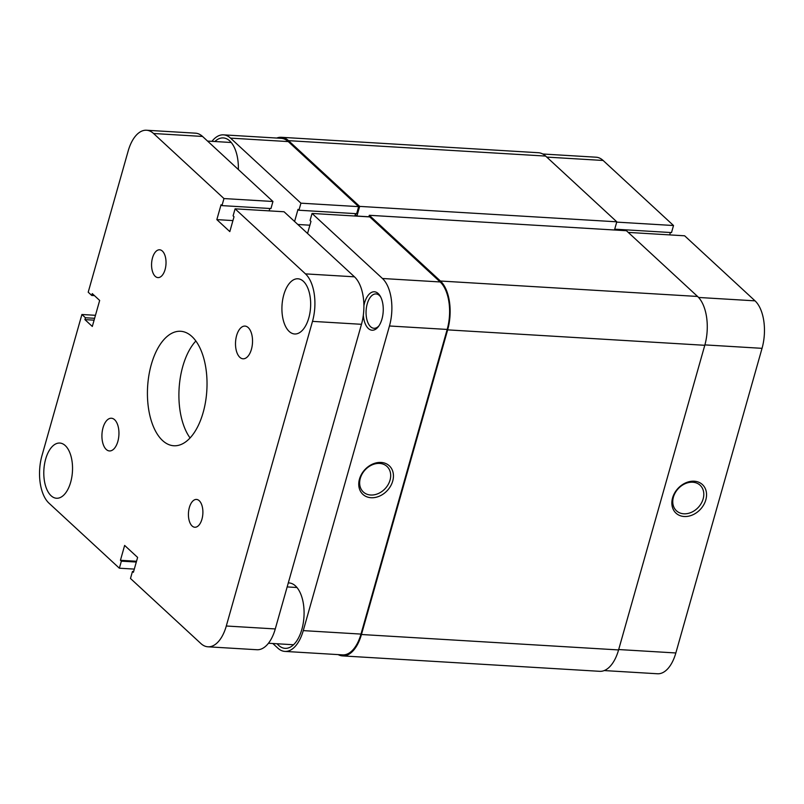 <?xml version="1.0" encoding="UTF-8"?>
<svg xmlns="http://www.w3.org/2000/svg" width="804" height="804" viewBox="0 0 804 804"><rect width="100%" height="100%" fill="white"/><g stroke="black" fill="none" stroke-linecap="round" stroke-linejoin="round"><path stroke-width="1.21" d="M338.172 654.607A36.863 19.075 -86.6 0 0 342.564 655.903A36.863 19.075 -86.6 0 0 361.448 634.507L447.647 329.871A36.863 19.075 -86.6 0 0 440.441 281.028L369.297 215.291L368.855 216.849M355.639 216.055L355.911 215.11L356.926 216.055L359.659 206.387L288.525 140.66A36.863 19.075 -86.6 0 0 281.269 137.293A36.863 19.075 -86.6 0 0 276.747 138.047M342.564 655.903L599.694 671.32A36.863 19.075 -86.6 0 0 618.577 649.933L704.786 345.298A36.863 19.075 -86.6 0 0 697.57 296.455L626.427 230.718L369.297 215.291M614.477 230.004L616.799 221.814L545.655 156.076A36.863 19.075 -86.6 0 0 538.399 152.72L281.269 137.293M356.926 216.055L368.875 216.768M359.659 206.387L616.799 221.814M684.214 516.51A19.457 15.326 -47.3 0 1 672.586 497.867A19.457 15.326 -47.3 0 1 694.204 481.214A19.457 15.326 -47.3 0 1 705.822 499.857A19.457 15.326 -47.3 0 1 684.214 516.51M692.746 482.219A17.407 13.718 132.7 0 0 675.28 492.691A17.407 13.718 132.7 0 0 676.465 510.791A17.407 13.718 132.7 0 0 683.812 513.796A17.407 13.718 132.7 0 0 701.279 503.324A17.407 13.718 132.7 0 0 700.093 485.224A17.407 13.718 132.7 0 0 692.746 482.219M698.575 297.46L755.036 300.847L684.636 235.793L628.266 232.406M542.8 154.006L596.065 157.202A35.838 18.552 93.4 0 1 603.121 160.468L546.75 157.092M614.718 229.17L671.521 232.577L673.521 225.522L603.121 160.468M669.692 234.899L670.365 232.507M755.036 300.847A35.838 18.552 93.4 0 1 762.041 348.333L704.897 344.896M618.688 649.542L675.842 652.969L762.041 348.333M675.842 652.969A35.838 18.552 93.4 0 1 657.481 673.762L604.216 670.566M616.708 222.115L673.521 225.522M363.9 305.681A19.246 9.96 93.4 0 1 378.192 293.54A19.246 9.96 93.4 0 1 380.181 296.063A19.246 9.96 93.4 0 1 378.352 326.665A19.246 9.96 93.4 0 1 368.312 328.464A19.246 9.96 93.4 0 1 363.328 315.168M380.684 296.967A17.206 8.904 -86.6 0 0 379.418 295.5A17.206 8.904 -86.6 0 0 376.031 293.932A17.206 8.904 -86.6 0 0 366.493 307.168A17.206 8.904 -86.6 0 0 370.584 326.715A17.206 8.904 -86.6 0 0 373.971 328.283A17.206 8.904 -86.6 0 0 378.955 325.821M381.086 462.441A19.457 15.326 -47.3 0 1 392.714 481.083A19.457 15.326 -47.3 0 1 371.106 497.726A19.457 15.326 -47.3 0 1 359.478 479.083A19.457 15.326 -47.3 0 1 381.086 462.441M370.704 495.013A17.407 13.718 132.7 0 0 388.171 484.541A17.407 13.718 132.7 0 0 386.985 466.441A17.407 13.718 132.7 0 0 379.639 463.436A17.407 13.718 132.7 0 0 362.172 473.908A17.407 13.718 132.7 0 0 363.358 492.008A17.407 13.718 132.7 0 0 370.704 495.013M238.356 169.533A32.763 16.954 -86.6 0 0 229.743 140.911A32.763 16.954 -86.6 0 0 223.301 137.926A32.763 16.954 -86.6 0 0 214.859 141.514M277.139 643.763A32.763 16.954 -86.6 0 0 278.636 645.361A32.763 16.954 -86.6 0 0 285.088 648.346A32.763 16.954 -86.6 0 0 303.249 623.14A32.763 16.954 -86.6 0 0 295.46 585.915A32.763 16.954 -86.6 0 0 289.008 582.93A32.763 16.954 -86.6 0 0 288.294 582.92M223.482 134.851L281.209 138.318A35.838 18.552 93.4 0 1 288.254 141.584L358.654 206.638L300.937 203.171L230.537 138.127A35.838 18.552 -86.6 0 0 223.482 134.851A35.838 18.552 -86.6 0 0 211.944 141.343M284.897 651.411A35.838 18.552 -86.6 0 0 303.259 630.617L360.986 634.085A35.838 18.552 93.4 0 1 342.625 654.878L284.897 651.411A35.838 18.552 -86.6 0 1 277.852 648.145L272.827 643.512M358.654 206.638L356.664 213.693L298.937 210.236L298.013 209.372L294.586 221.492M355.509 213.623L354.835 216.015M389.458 325.982A35.838 18.552 -86.6 0 0 382.453 278.496L312.052 213.442L369.77 216.909L440.17 281.953A35.838 18.552 93.4 0 1 447.185 329.439L389.458 325.982L303.259 630.617M360.986 634.085L447.185 329.439M300.937 203.171L298.937 210.236M307.55 233.472L310.977 221.361L310.053 220.507L312.052 213.442M309.892 225.2L297.822 224.477M201.955 519.163A13.929 7.206 -86.6 0 0 196.488 499.435A13.929 7.206 -86.6 0 0 189.362 507.515A13.929 7.206 -86.6 0 0 194.819 527.243A13.929 7.206 -86.6 0 0 201.955 519.163M165.091 269.521A13.929 7.206 -86.6 0 0 159.624 249.793A13.929 7.206 -86.6 0 0 152.499 257.883A13.929 7.206 -86.6 0 0 157.966 277.601A13.929 7.206 -86.6 0 0 165.091 269.521M251.431 349.288A16.381 8.482 -86.6 0 0 244.999 326.092A16.381 8.482 -86.6 0 0 236.607 335.6A16.381 8.482 -86.6 0 0 243.039 358.795A16.381 8.482 -86.6 0 0 251.431 349.288M117.846 441.436A16.381 8.482 -86.6 0 0 111.414 418.241A16.381 8.482 -86.6 0 0 103.023 427.748A16.381 8.482 -86.6 0 0 109.455 450.943A16.381 8.482 -86.6 0 0 117.846 441.436M308.796 317.942A27.648 14.311 -86.6 0 0 297.942 278.787A27.648 14.311 -86.6 0 0 283.782 294.827A27.648 14.311 -86.6 0 0 294.626 333.982A27.648 14.311 -86.6 0 0 308.796 317.942M70.672 482.209A27.648 14.311 -86.6 0 0 59.818 443.054A27.648 14.311 -86.6 0 0 45.657 459.094A27.648 14.311 -86.6 0 0 56.511 498.249A27.648 14.311 -86.6 0 0 70.672 482.209M203.161 412.482A57.345 29.678 -86.6 0 0 180.659 331.278A57.345 29.678 -86.6 0 0 151.293 364.554A57.345 29.678 -86.6 0 0 173.795 445.758A57.345 29.678 -86.6 0 0 203.161 412.482M195.874 340.976A57.345 29.678 -86.6 0 0 182.779 366.443A57.345 29.678 -86.6 0 0 190.066 437.949M146.519 130.238L195.493 133.173A35.838 18.552 93.4 0 1 202.548 136.449L153.564 133.504A35.838 18.552 -86.6 0 0 146.519 130.238A35.838 18.552 -86.6 0 0 128.158 151.031L88.209 292.204L91.736 295.46L92.259 293.601L99.666 300.455L92.309 326.454L84.902 319.61L85.425 317.751L81.907 314.495L41.959 455.667A35.838 18.552 -86.6 0 0 48.964 503.153L119.364 568.207L134.308 569.101M272.948 201.492L223.964 198.558L221.974 205.613L270.948 208.558L272.948 201.492L202.548 136.449M269.802 208.487L269.129 210.869M354.463 276.817L284.063 211.764L235.09 208.829L305.48 273.883L354.463 276.817A35.838 18.552 93.4 0 1 361.478 324.303L312.495 321.369A35.838 18.552 -86.6 0 0 305.48 273.883M133.635 571.493L132.479 571.423L130.479 578.478L200.879 643.532A35.838 18.552 -86.6 0 0 207.934 646.798A35.838 18.552 -86.6 0 0 226.296 626.004L275.269 628.939L361.478 324.303M275.269 628.939A35.838 18.552 93.4 0 1 256.918 649.732L207.934 646.798M226.296 626.004L312.495 321.369M223.964 198.558L153.564 133.504M95.465 315.309L81.907 314.495M132.479 571.423L133.404 572.277L137.615 557.413L124.64 545.434L120.439 560.298L121.364 561.152L119.364 568.207M221.974 205.613L221.05 204.759L216.839 219.623L229.813 231.602L234.014 216.738L233.09 215.884L235.09 208.829M232.929 220.587L216.839 219.623M94.44 295.621L91.736 295.46M94.088 320.163L84.902 319.61M94.621 318.304L85.425 317.751M136.298 562.046L121.364 561.152M136.529 561.262L120.439 560.298M361.448 634.507L618.577 649.933M447.647 329.871L704.786 345.298M440.441 281.028L697.57 296.455M288.525 140.66L545.655 156.076M288.254 141.584L230.537 138.127M382.453 278.496L440.17 281.953M355.026 648.436L354.162 648.386M293.53 644.748L268.456 643.25M373.448 592.096L372.875 592.066M296.957 587.513L287.159 586.92M294.636 146.308L293.279 146.217M231.25 142.499L207.563 141.082"/></g></svg>
